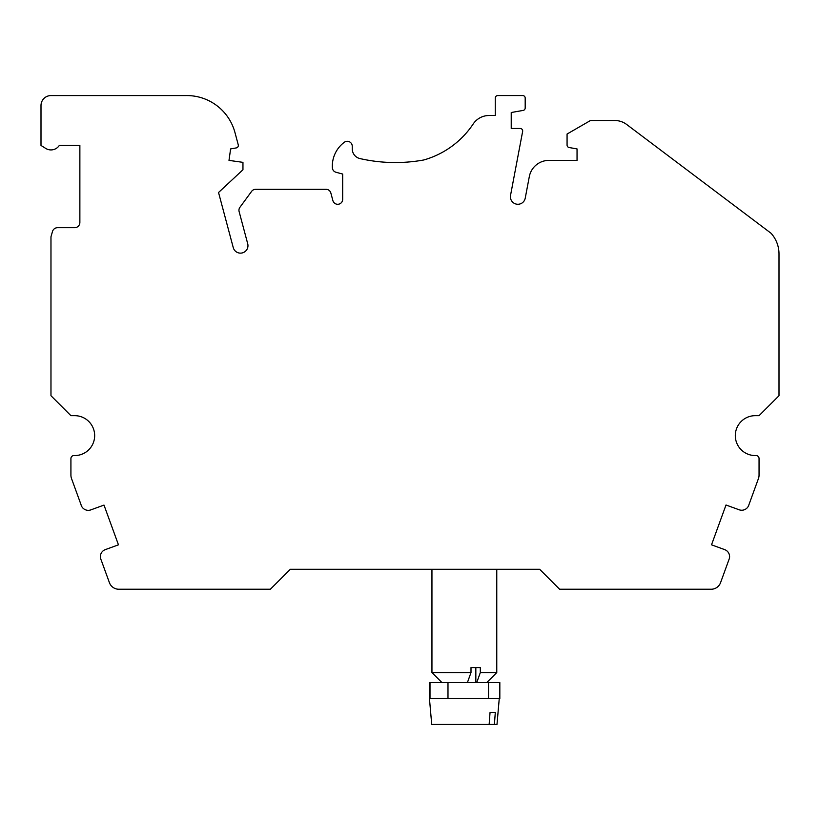 <?xml version="1.0" encoding="UTF-8"?>
<svg xmlns="http://www.w3.org/2000/svg" width="820" height="820" viewBox="0 0 820 820"><rect width="100%" height="100%" fill="white"/><g stroke="black" fill="none" stroke-linecap="round" stroke-linejoin="round"><path stroke-width="1.23" d="M490.042 712.467L495.3 712.467L490.042 712.467L489.14 724.439L431.72 724.439L429.444 698.507L429.998 698.507L429.998 682.547L429.444 682.547L429.444 698.507L429.444 682.547M489.14 724.439L496.992 724.439L499.257 698.507M495.3 712.467L494.398 724.439M488.525 698.507L488.525 682.547L499.831 682.547L499.831 698.507L429.998 698.507M488.525 682.547L429.998 682.547M475.836 682.547L475.836 667.593M476.748 682.547L480.325 672.574L496.766 672.574L496.766 569.285L539.652 569.285L559.599 589.231L711.186 589.231A9.973 9.973 0 0 0 720.554 582.672L729.37 558.471A7.482 7.482 0 0 0 724.665 549.615L711.514 544.828L726.007 505.007L739.158 509.784A7.482 7.482 0 0 0 748.947 504.669L758.449 478.552A9.973 9.973 0 0 0 759.053 475.139L759.053 458.534A2.993 2.993 0 0 0 755.958 455.551A19.947 19.947 0 0 1 735.314 435.963A19.947 19.947 0 0 1 755.251 415.668L759.053 415.668L779 395.722L779 254.179A30.904 30.904 0 0 0 771.056 233.259L626.726 124.517A19.947 19.947 0 0 0 614.723 120.499L590.513 120.499L567.071 134.029L567.071 145.068A2.491 2.491 0 0 0 569.131 147.528L577.044 148.922L577.044 160.392L548.908 160.392A19.947 19.947 0 0 0 529.31 176.628L525.23 198.184A7.482 7.482 0 0 1 516.487 204.139A7.482 7.482 0 0 1 510.532 195.396L522.637 131.436A2.491 2.491 0 0 0 520.188 128.474L511.229 128.474L511.229 112.514L523.129 110.423A2.491 2.491 0 0 0 525.189 107.963L525.189 98.062A2.491 2.491 0 0 0 522.699 95.561L497.76 95.561A2.491 2.491 0 0 0 495.27 98.062L495.27 115.507L489.048 115.507A19.075 19.075 0 0 0 473.007 124.261A88.242 88.242 0 0 1 423.796 159.972A158.947 158.947 0 0 1 360.021 158.588A9.973 9.973 0 0 1 352.252 148.871L352.252 146.278A4.981 4.981 0 0 0 344.277 142.29A29.92 29.92 0 0 0 332.346 167.7A4.981 4.981 0 0 0 336.036 172.272L342.678 174.055L342.678 199.28A4.981 4.981 0 0 1 332.879 200.572L330.849 193.007A4.981 4.981 0 0 0 326.032 189.307L255.645 189.307A4.981 4.981 0 0 0 251.627 191.347L239.911 207.327A4.981 4.981 0 0 0 239.112 211.56L247.609 243.376A7.482 7.482 0 0 1 242.587 252.837A7.482 7.482 0 0 1 233.249 247.589L218.54 192.495L242.956 169.76L242.956 162.35L228.995 160.392L230.604 148.922L236.273 147.918A2.491 2.491 0 0 0 238.251 144.822L234.961 132.522A49.866 49.866 0 0 0 185.986 95.571L50.973 95.571A9.973 9.973 0 0 0 41 105.544L41 145.437L45.633 148.369A9.973 9.973 0 0 0 59.306 145.437L79.868 145.437L79.868 222.466A5.238 5.238 0 0 1 74.63 227.704L57.523 227.704A5.238 5.238 0 0 0 52.49 231.496L50.973 236.785L50.973 395.722L70.92 415.668L74.722 415.668A19.947 19.947 0 0 1 94.659 435.963A19.947 19.947 0 0 1 74.015 455.551A2.993 2.993 0 0 0 70.92 458.534L70.92 475.139A9.973 9.973 0 0 0 71.524 478.552L80.965 504.495A7.482 7.482 0 0 0 90.876 509.866L103.996 505.089L118.459 544.828L105.308 549.615L118.459 544.828L103.996 505.089L90.876 509.866M480.325 672.574L480.325 667.593L470.998 667.593L470.998 672.574L467.41 682.547M105.308 549.615A7.482 7.482 0 0 0 101.137 559.916L109.419 582.672A9.973 9.973 0 0 0 118.787 589.231L270.374 589.231L290.321 569.285L431.945 569.285L431.945 672.574L441.918 682.547L431.945 672.574L470.998 672.574M724.665 549.615L711.514 544.828L726.007 505.007L739.158 509.784A7.482 7.482 0 0 0 748.947 504.669L758.449 478.552M759.053 475.139L759.053 458.534M755.958 455.551A19.947 19.947 0 0 1 735.314 435.963A19.947 19.947 0 0 1 755.251 415.668M290.321 569.285L539.652 569.285M74.722 415.668A19.947 19.947 0 0 1 94.659 435.963A19.947 19.947 0 0 1 74.015 455.551M70.92 458.534L70.92 475.139M71.524 478.552L80.965 504.495M101.137 559.916L109.419 582.672M559.599 589.231L711.186 589.231M59.306 145.437L79.868 145.437M447.986 698.507L447.986 682.547M486.793 682.547L496.766 672.574L496.766 569.285"/></g></svg>
